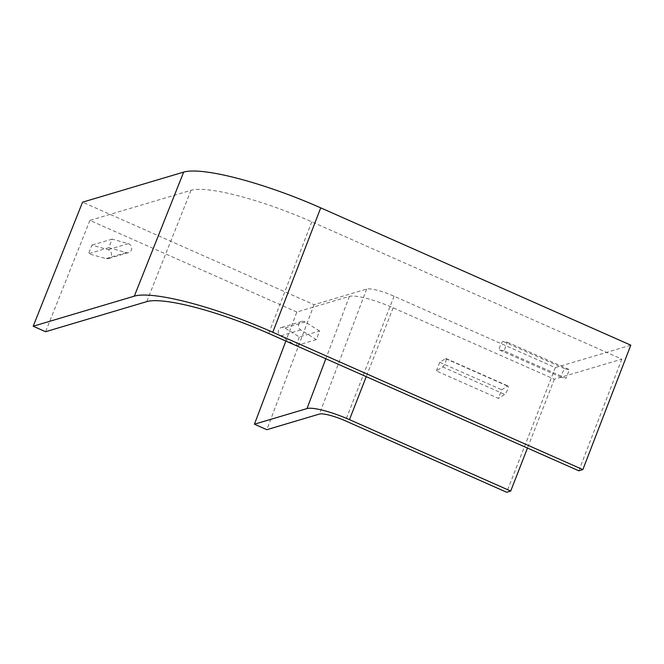 <?xml version="1.0" encoding="UTF-8"?>
<svg xmlns="http://www.w3.org/2000/svg" width="664" height="664" viewBox="0 0 664 664"><rect width="100%" height="100%" fill="white"/><g stroke="black" fill="none" stroke-linecap="round" stroke-linejoin="round"><path stroke-width="0.5" stroke-dasharray="3.32 2.49" d="M319.583 330.979L305.158 321.998A4.648 4.432 73.4 0 0 298.817 324.132A4.648 4.432 73.4 0 0 300.734 329.917L316.313 339.619L319.583 330.979L299.356 336.988L284.939 328.008A4.648 4.432 73.4 0 0 278.589 330.141A4.648 4.432 73.4 0 0 280.515 335.934L295.878 345.496M504.051 350.799L499.594 350.011A4.648 1.096 113.9 0 1 499.536 349.994A4.648 1.096 113.9 0 1 500.067 346.143A4.648 1.096 113.9 0 1 503.237 341.47L507.362 342.201L504.051 350.799L566.068 378.272L561.611 377.484A4.648 1.096 113.9 0 1 561.545 377.459A4.648 1.096 113.9 0 1 562.084 373.608A4.648 1.096 113.9 0 1 565.255 368.935L569.38 369.665L566.068 378.272M296.825 312.03L89.897 220.382L191.008 190.311A102.455 19.538 21.2 0 1 311.765 221.817L621.836 359.141L554.357 379.21L393.121 307.797A37.093 7.072 -158.8 0 0 349.405 296.393L296.825 312.03L285.852 341.055M316.313 339.619L296.144 345.612M296.094 345.629L299.356 336.988M554.357 379.21L527.482 448.067M436.364 370.935L439.726 362.32L445.569 358.626A4.648 1.096 113.9 0 1 446.009 358.527A4.648 1.096 113.9 0 1 445.419 362.502A4.648 1.096 113.9 0 1 442.672 366.943L436.364 370.935L498.382 398.4L501.743 389.785L507.586 386.091A4.648 1.096 113.9 0 1 508.018 386A4.648 1.096 113.9 0 1 507.437 389.967A4.648 1.096 113.9 0 1 504.69 394.408L498.382 398.4M439.726 362.32L501.743 389.785M89.897 220.382L45.6 331.718M630.8 345.18L555.303 367.632L394.067 296.219A23.257 4.432 -158.8 0 0 366.652 289.072L314.08 304.71L82.552 202.171M314.08 304.71L266.837 429.691M555.303 367.632L506.665 492.256M621.836 359.141L578.8 470.801M108.747 247.689L126.177 252.611A4.648 4.432 73.4 0 0 131.688 248.12A4.648 4.432 73.4 0 0 128.301 243.671L112.158 239.115L108.747 247.689L88.528 253.706L105.958 258.628A4.648 4.432 73.4 0 0 111.469 254.129A4.648 4.432 73.4 0 0 108.074 249.681L91.939 245.124L88.528 253.706M112.158 239.115L91.939 245.124M507.362 342.201L569.38 369.665M300.734 329.917L280.515 335.934M499.594 350.011L561.611 377.484M349.405 296.393L325.833 358.759M393.121 307.797L366.246 376.662M394.067 296.219L345.421 420.843M366.652 289.072L319.409 414.062M191.008 190.311L146.711 301.647M311.765 221.817L268.729 333.469M503.237 341.47L565.255 368.935M445.569 358.626L507.586 386.091M442.672 366.943L504.69 394.408M126.177 252.611L105.958 258.628M128.301 243.671L108.074 249.681M305.158 321.998L284.939 328.008M499.536 349.994L561.545 377.459M446.009 358.527L508.018 386M128.567 252.602L108.34 258.611M301.622 321.5L281.403 327.518"/><path stroke-width="1" d="M527.482 448.067L510.707 491.053L349.471 419.64A36.022 6.872 -158.8 0 0 307.009 408.567L254.428 424.205L285.852 341.055M510.707 491.053L506.665 492.256L345.421 420.843A22.07 4.208 -158.8 0 0 319.409 414.062L266.837 429.691L254.428 424.205M45.6 331.718L33.2 326.223L134.311 296.152A117.478 22.402 21.2 0 1 272.771 332.266L582.843 469.597L578.8 470.801L268.729 333.469A103.518 19.737 21.2 0 0 146.711 301.647L45.6 331.718M582.843 469.597L630.8 345.18L320.729 207.849A116.291 22.178 21.2 0 0 183.662 172.1L82.552 202.171L33.2 326.223M325.833 358.759L307.009 408.567M366.246 376.662L349.471 419.64M183.662 172.1L134.311 296.152M320.729 207.849L272.771 332.266"/></g></svg>
